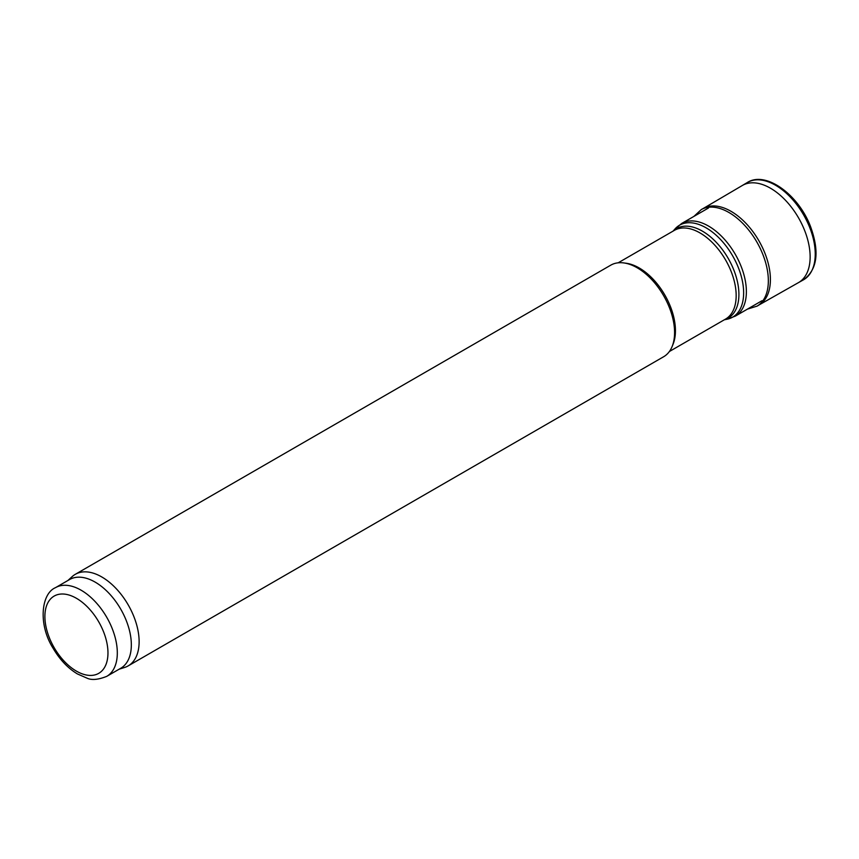 <?xml version="1.0" encoding="UTF-8"?>
<svg xmlns="http://www.w3.org/2000/svg" width="859" height="859" viewBox="0 0 859 859"><rect width="100%" height="100%" fill="white"/><g stroke="black" fill="none" stroke-linecap="round" stroke-linejoin="round"><path stroke-width="1.29" d="M55.491 587.663L69.515 579.567A51.218 29.571 60 0 1 95.124 582.101A51.218 29.571 60 0 1 128.582 627.242A51.218 29.571 60 0 1 120.732 668.281L106.709 676.377C98.194 679.759 91.623 680.349 87.006 678.148L77.396 673.928C67.872 668.141 59.808 659.648 53.204 648.438C37.957 624.536 41.146 593.601 55.491 587.663A51.218 29.571 60 0 1 81.1 590.197A51.218 29.571 60 0 1 114.558 635.338A51.218 29.571 60 0 1 106.709 676.377M67.915 580.491L72.22 576.572A52.871 30.527 60 0 1 75.313 574.317A52.871 30.527 60 0 1 101.749 576.937A52.871 30.527 60 0 1 136.28 623.516A52.871 30.527 60 0 1 128.184 665.886A52.871 30.527 60 0 1 124.684 667.432L119.122 669.204M75.313 574.317L610.76 265.173A52.871 30.527 60 0 1 623.859 262.929A52.871 30.527 60 0 1 637.195 267.793A52.871 30.527 60 0 1 672.125 346.521A52.871 30.527 60 0 1 663.631 356.743L128.184 665.886M623.859 262.929L626.297 263.262A51.218 29.571 60 0 1 639.225 267.976A51.218 29.571 60 0 1 673.059 344.244L672.125 346.521M798.129 282.815A56.103 32.384 -120 0 0 798.344 282.697A56.103 32.384 -120 0 0 798.516 217.821A56.103 32.384 -120 0 0 742.251 185.533A56.103 32.384 -120 0 0 742.036 185.662L703.263 208.479A55.717 32.17 -120 0 1 703.478 208.361A55.717 32.17 -120 0 1 758.862 240.713A55.717 32.17 -120 0 1 759.195 304.859A55.717 32.17 -120 0 1 758.98 304.988L798.129 282.815M76.43 598.293A44.614 25.759 60 0 1 103.746 668.699A44.614 25.759 60 0 1 49.113 637.153A44.614 25.759 60 0 1 76.43 598.293M618.147 262.822L674.347 230.373A51.218 29.571 60 0 1 699.956 232.907A51.218 29.571 60 0 1 733.414 278.037A51.218 29.571 60 0 1 725.565 319.076L669.365 351.524M673.37 230.931A51.669 29.829 60 0 1 702.383 231.135A51.669 29.829 60 0 1 736.979 279.766A51.669 29.829 60 0 1 724.588 319.645M673.134 231.071L675.013 228.945A53.075 30.645 60 0 1 706.109 227.839A53.075 30.645 60 0 1 741.993 279.196A53.075 30.645 60 0 1 727.133 319.215L724.352 319.784M675.013 228.945L681.756 223.415A53.526 30.903 60 0 1 708.525 226.067A53.526 30.903 60 0 1 743.497 273.248A53.526 30.903 60 0 1 735.293 316.133L727.133 319.215M800.738 281.097A56.179 32.427 -120 0 0 803.369 279.884A56.179 32.427 -120 0 0 803.605 214.879A56.179 32.427 -120 0 0 747.201 182.591C765.616 170.512 798.441 194.521 810.509 226.486C819.754 251.945 817.371 269.747 803.369 279.884L798.344 282.697M747.437 309.122L757.144 306.105A55.771 32.202 -120 0 0 756.79 241.916A55.771 32.202 -120 0 0 701.374 209.51L703.478 208.361M735.293 316.133L762.008 300.714M681.756 223.415L708.482 207.996M742.251 185.533L747.201 182.591M757.144 306.105L759.195 304.859M701.374 209.51L693.911 216.404"/></g></svg>
